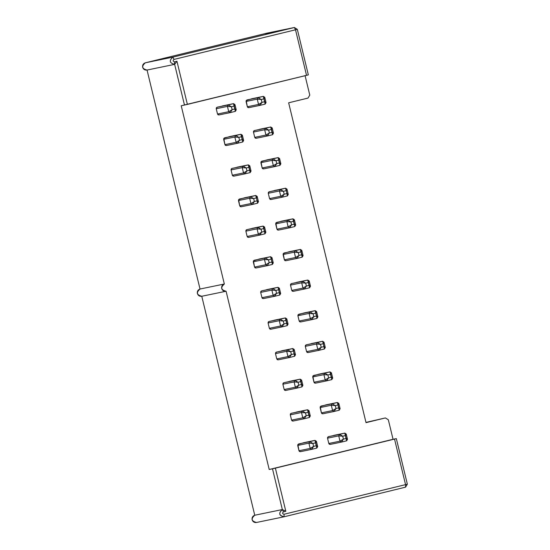 <?xml version="1.0" encoding="UTF-8"?>
<svg xmlns="http://www.w3.org/2000/svg" width="550" height="550" viewBox="0 0 550 550"><rect width="100%" height="100%" fill="white"/><g stroke="black" fill="none" stroke-linecap="round" stroke-linejoin="round"><path stroke-width="0.82" d="M176.949 61.263L187.385 104.404L306.536 75.357L295.515 29.796L306.536 75.357L308.337 74.896L297.316 29.336L295.515 29.796L297.316 29.336L294.381 27.5L295.515 29.796L174.02 59.421C172.7 60.596 172.892 61.401 174.604 61.834L176.949 61.263L174.604 61.834L174.639 64.357C169.517 63.051 168.933 60.644 172.886 57.124L145.296 62.817L266.791 33.193L145.296 62.817L172.886 57.124L294.381 27.5L266.791 33.193L294.381 27.5L172.886 57.124L174.02 59.421L295.515 29.796L294.381 27.5L297.316 29.336L308.337 74.896L181.218 105.765L187.385 104.404L176.949 61.263L174.639 64.357L184.491 105.091L174.639 64.357L146.926 70.077M265.616 34.293L283.229 30.003L265.623 34.293M305.058 75.57L309.781 95.095L308.014 98.079L288.647 102.802L308.014 98.079L309.781 95.095L305.058 75.57M145.296 62.817C141.336 66.33 141.921 68.743 147.049 70.049L200.021 289.025L224.338 284.013L181.218 105.765L224.338 284.013L200.021 289.025L147.049 70.049C144.87 70.331 143.399 69.417 142.649 67.292C142.347 65.051 143.227 63.566 145.296 62.817M174.391 64.405L174.604 61.834C172.892 61.401 172.7 60.596 174.02 59.421L172.886 57.124C168.953 60.679 169.537 63.092 174.639 64.357L174.391 64.405M256.499 522.473C254.32 522.761 252.856 521.84 252.106 519.716C251.797 517.481 252.684 515.989 254.753 515.24L201.774 296.257C199.595 296.546 198.131 295.625 197.374 293.501C197.072 291.266 197.959 289.774 200.021 289.025C196.068 292.545 196.646 294.958 201.774 296.257L254.753 515.24C250.793 518.76 251.377 521.166 256.499 522.473M284.089 516.78L284.054 514.257C282.349 513.824 282.15 513.019 283.47 511.851L282.343 509.554L254.753 515.24L282.343 509.554C278.389 513.342 278.974 515.749 284.089 516.78L405.584 487.156L405.549 484.632L405.584 487.156L407.351 484.172L405.549 484.632L407.351 484.172L396.33 438.618L269.211 469.494L226.084 291.246L269.211 469.494L394.529 439.079L405.549 484.632L284.054 514.257L284.089 516.78C278.967 515.481 278.382 513.067 282.343 509.554L272.491 468.813L269.211 469.494L393.051 439.292L388.328 419.774L393.051 439.292L396.33 438.618L407.351 484.172L405.584 487.156L284.089 516.78L256.376 522.5M226.084 291.246C220.962 289.939 220.378 287.533 224.338 284.013C222.269 284.762 221.389 286.254 221.691 288.489C222.441 290.613 223.905 291.534 226.084 291.246L201.651 296.285M388.328 419.774L385.399 417.931L366.025 422.654L288.647 102.802L366.025 422.654L385.399 417.931L388.328 419.774M259.806 235.07L248.566 237.394L259.806 235.07L258.342 234.156L259.806 235.07L261.766 232.093L264.584 231.406L264.976 233.812L259.806 235.07L264.976 233.812L263.106 226.098L263.883 228.518L261.064 229.206L261.766 232.093L261.064 229.206L263.883 228.518L264.571 227.019L265.856 232.32L264.571 227.019L263.883 228.518L264.584 231.406L261.766 232.093L258.342 234.156L247.143 236.466L248.607 237.38L247.692 237.236L247.143 236.466L245.864 231.158L246.001 230.223L246.744 229.666L263.106 226.098L251.907 228.408L263.106 226.098L257.943 227.363L261.064 229.206L257.063 228.848L245.864 231.158L247.143 236.466L258.342 234.156L257.063 228.848L258.342 234.156L261.766 232.093L259.724 235.091M270.511 256.712L271.982 257.634L270.518 256.712L271.288 259.126L270.518 256.712L265.347 257.971L268.469 259.813L271.288 259.126L271.982 257.634L273.261 262.934L271.982 257.634L271.288 259.126L271.989 262.02L269.17 262.707L268.469 259.813L264.468 259.462L265.753 264.763L254.547 267.073L265.753 264.763L264.468 259.462L253.268 261.772L254.547 267.073L256.011 267.994L255.097 267.843L254.547 267.073L253.406 260.837L259.311 259.022L270.552 256.706L259.311 259.022M261.958 297.688L263.423 298.609L262.501 298.457L261.958 297.688L260.673 292.387L260.81 291.445L261.553 290.895L277.922 287.327L266.716 289.637L277.922 287.327L272.752 288.585L275.88 290.428L271.872 290.077L260.673 292.387L261.958 297.688L273.157 295.377L271.872 290.077L273.157 295.377L276.574 293.315L274.539 296.312M282.026 326.906L270.786 329.23L282.026 326.906L280.562 325.992L282.026 326.906L283.986 323.929L286.798 323.242L287.189 325.648L282.026 326.906L287.189 325.648L285.326 317.934L286.103 320.347L283.284 321.035L283.986 323.929L283.284 321.035L286.103 320.347L286.791 318.856L288.076 324.156L286.791 318.856L286.103 320.347L286.798 323.242L283.986 323.929L280.562 325.992L269.363 328.302L270.827 329.216L269.913 329.065L269.363 328.302L268.077 322.994L268.214 322.059L268.957 321.502L285.326 317.934L274.127 320.244L285.326 317.934L280.163 319.192L283.284 321.035L279.276 320.684L268.077 322.994L269.363 328.302L280.562 325.992L279.276 320.684L280.562 325.992L283.986 323.929L281.944 326.927M326.652 380.861L315.411 383.178L326.652 380.861L325.188 379.94L326.652 380.861L328.611 377.884L331.43 377.197L331.822 379.603L326.652 380.861L331.822 379.603L329.952 371.889L330.729 374.303L327.91 374.99L328.611 377.884L327.91 374.99L330.729 374.303L331.416 372.811L332.702 378.111L331.416 372.811L330.729 374.303L331.43 377.197L328.611 377.884L325.188 379.94L313.988 382.25L315.452 383.171L314.538 383.02L313.988 382.25L312.84 376.014L318.752 374.199L329.952 371.889L318.752 374.199L329.952 371.889L324.789 373.147L327.91 374.99L323.909 374.639L312.702 376.949L313.988 382.25L325.188 379.94L323.909 374.639L325.188 379.94L328.611 377.884L326.569 380.875M334.063 411.476L322.816 413.793L334.063 411.476L332.592 410.554L334.063 411.476L336.016 408.492L338.834 407.804L339.226 410.211L334.063 411.476L339.226 410.211L337.356 402.497L338.133 404.917L335.314 405.604L336.016 408.492L335.314 405.604L338.133 404.917L338.827 403.418L340.106 408.719L338.827 403.418L338.133 404.917L338.834 407.804L336.016 408.492L332.592 410.554L321.393 412.864L322.857 413.786L321.942 413.634L321.393 412.864L320.251 406.622L326.157 404.807L337.356 402.497L326.157 404.807L337.356 402.497L332.193 403.762L335.314 405.604L331.313 405.254L320.114 407.564L321.393 412.864L332.592 410.554L331.313 405.254L332.592 410.554L336.016 408.492L333.974 411.489M296.835 388.128L285.594 390.452L296.835 388.128L295.371 387.214L296.835 388.128L298.794 385.151L301.613 384.464L302.005 386.87L296.835 388.128L302.005 386.87L300.135 379.156L300.912 381.576L298.093 382.264L298.794 385.151L298.093 382.264L300.912 381.576L301.599 380.078L302.885 385.378L301.599 380.078L300.912 381.576L301.613 384.464L298.794 385.151L295.371 387.214L284.171 389.524L285.636 390.438L284.721 390.294L284.171 389.524L282.886 384.216L283.03 383.281L283.772 382.731L300.135 379.156L288.936 381.466L300.135 379.156L294.972 380.421L298.093 382.264L294.092 381.913L282.886 384.216L284.171 389.524L295.371 387.214L294.092 381.913L295.371 387.214L298.794 385.151L296.752 388.149M304.246 418.743L292.999 421.059L304.246 418.743L302.775 417.821L304.246 418.743L306.199 415.766L309.018 415.078L309.409 417.484L304.246 418.743L309.409 417.484L307.539 409.771L308.316 412.184L305.498 412.871L306.199 415.766L305.498 412.871L308.316 412.184L309.011 410.692L310.289 415.993L309.011 410.692L308.316 412.184L309.018 415.078L306.199 415.766L302.782 417.821L291.576 420.131L293.04 421.053L292.126 420.901L291.576 420.131L290.297 414.831L290.434 413.896L291.177 413.339L307.539 409.771L296.34 412.081L307.539 409.771L302.376 411.029L305.498 412.871L301.496 412.521L290.297 414.831L291.576 420.131L302.782 417.821L301.496 412.521L302.782 417.821L306.199 415.766L304.164 418.763M311.651 449.357L300.41 451.674L311.651 449.357L310.186 448.436L311.651 449.357L313.603 446.38L316.422 445.692L316.814 448.099L311.651 449.357L316.814 448.099L314.951 440.385L315.721 442.798L312.909 443.486L313.603 446.38L312.909 443.486L315.721 442.798L316.415 441.299L317.694 446.607L316.415 441.299L315.721 442.798L316.422 445.692L313.603 446.38L310.186 448.436L298.98 450.746L300.451 451.667L299.53 451.516L298.98 450.746L297.839 444.51L303.744 442.695L314.951 440.385L303.744 442.695L314.951 440.385L309.781 441.643L312.909 443.486L308.901 443.135L297.701 445.445L298.98 450.746L310.186 448.436L308.901 443.135L310.186 448.436L313.603 446.38L311.568 449.371M341.468 442.083L330.227 444.4L341.468 442.083L340.003 441.169L341.468 442.083L343.42 439.106L346.239 438.419L346.631 440.825L341.468 442.083L346.631 440.825L344.768 433.111L345.538 435.524L342.726 436.212L343.42 439.106L342.726 436.212L345.538 435.524L346.232 434.033L347.511 439.333L346.232 434.033L345.538 435.524L346.239 438.419L343.42 439.106L340.003 441.169L328.797 443.472L330.268 444.393L329.347 444.242L328.797 443.472L327.518 438.171L327.656 437.236L328.398 436.679L344.768 433.111L333.561 435.421L344.768 433.111L339.597 434.369L342.726 436.212L338.718 435.861L327.518 438.171L328.797 443.472L340.003 441.169L338.718 435.861L340.003 441.169L343.42 439.106L341.385 442.104M289.431 357.521L278.19 359.837L289.431 357.521L287.966 356.599L289.431 357.521L291.39 354.544L294.209 353.856L295.481 354.771L294.209 353.856L294.601 356.263L289.431 357.521L294.601 356.263L293.507 350.962L294.195 349.463L295.481 354.771L294.195 349.463L293.507 350.962L290.689 351.649L291.39 354.544L287.966 356.599L276.767 358.909L278.231 359.831L277.317 359.679L276.767 358.909L287.966 356.599L291.39 354.544L290.689 351.649L287.567 349.807L276.368 352.117L292.731 348.549L281.531 350.859L292.731 348.549L287.567 349.807L290.689 351.649L286.688 351.299L275.481 353.609L275.619 352.674L276.368 352.117L275.481 353.609L276.767 358.909L275.481 353.609L286.688 351.299L287.966 356.599L286.688 351.299L290.689 351.649L293.507 350.962L292.731 348.549L294.209 353.856L291.39 354.544L289.348 357.534M289.623 227.803L278.382 230.12L289.623 227.803L288.159 226.882L289.623 227.803L291.582 224.826L294.401 224.139L294.793 226.545L289.623 227.803L294.793 226.545L292.923 218.831L293.7 221.244L290.881 221.932L291.582 224.826L290.881 221.932L293.7 221.244L294.387 219.752L295.673 225.053L294.387 219.752L293.7 221.244L294.401 224.139L291.582 224.826L288.159 226.882L276.959 229.192L278.424 230.113L277.509 229.962L276.959 229.192L275.811 222.956L281.724 221.141L292.923 218.831L281.724 221.141L292.923 218.831L287.76 220.089L290.881 221.932L286.88 221.581L275.674 223.891L276.959 229.192L288.159 226.882L286.88 221.581L288.159 226.882L291.582 224.826L289.541 227.817M297.034 258.418L285.787 260.734L297.034 258.418L295.563 257.496L297.034 258.418L298.987 255.434L301.806 254.746L302.197 257.153L297.034 258.418L302.197 257.153L300.327 249.439L301.104 251.859L298.286 252.546L298.987 255.434L298.286 252.546L301.104 251.859L301.799 250.36L303.077 255.661L301.799 250.36L301.104 251.859L301.806 254.746L298.987 255.434L295.563 257.496L284.364 259.806L285.828 260.721L284.914 260.576L284.364 259.806L283.222 253.564L289.128 251.749L300.327 249.439L289.128 251.749L300.327 249.439L295.164 250.704L298.286 252.546L294.284 252.196L283.085 254.506L284.364 259.806L295.563 257.496L294.284 252.196L295.563 257.496L298.987 255.434L296.945 258.431M304.439 289.025L293.198 291.342L304.439 289.025L302.974 288.104L304.439 289.025L306.391 286.048L309.21 285.361L309.602 287.767L304.439 289.025L309.602 287.767L307.739 280.053L308.509 282.466L305.697 283.154L306.391 286.048L305.697 283.154L308.509 282.466L309.203 280.974L310.482 286.275L309.203 280.974L308.509 282.466L309.21 285.361L306.391 286.048L302.974 288.104L291.768 290.414L293.239 291.335L292.318 291.184L291.768 290.414L290.489 285.113L290.627 284.178L291.369 283.621L307.739 280.053L296.532 282.363L307.739 280.053L302.569 281.311L305.697 283.154L301.689 282.803L290.489 285.113L291.768 290.414L302.974 288.104L301.689 282.803L302.974 288.104L306.391 286.048L304.356 289.046M311.843 319.639L300.603 321.956L311.843 319.639L310.379 318.718L311.843 319.639L313.803 316.663L316.614 315.975L317.006 318.381L311.843 319.639L317.006 318.381L315.143 310.668L315.92 313.081L316.607 311.582L315.92 313.081L313.101 313.768L313.803 316.663L310.379 318.718L299.179 321.028L300.644 321.949L299.729 321.798L299.179 321.028L310.379 318.718L313.803 316.663L313.101 313.768L309.973 311.926L309.093 313.418L309.98 311.926L298.774 314.236L297.894 315.728L298.031 314.793L303.944 312.978L315.143 310.668L303.944 312.978L315.143 310.668L309.973 311.926L313.101 313.768L309.093 313.418L297.894 315.728L299.179 321.028L297.894 315.728L309.093 313.418L310.379 318.718L309.093 313.418L313.101 313.768L315.92 313.081L316.614 315.975L317.893 316.889L316.607 311.582L317.893 316.889L316.614 315.975L313.803 316.663L311.761 319.653M319.248 350.247L308.007 352.571L319.248 350.247L317.783 349.332L319.248 350.247L321.207 347.27L324.019 346.582L325.298 347.497L324.019 346.582L323.324 343.695L324.012 342.196L325.298 347.497L324.012 342.196L323.324 343.695L320.506 344.376L321.207 347.27L320.506 344.376L323.324 343.695L324.411 348.989L319.248 350.247L324.411 348.989L324.019 346.582L321.207 347.27L317.783 349.332L306.584 351.643L308.048 352.557L307.134 352.406L306.584 351.643L305.298 346.335L305.436 345.4L306.178 344.843L322.548 341.275L311.348 343.585L322.548 341.275L317.384 342.533L320.506 344.376L316.498 344.025L305.298 346.335L306.584 351.643L317.783 349.332L316.498 344.025L317.783 349.332L321.207 347.27L319.165 350.268M282.219 197.189L270.978 199.512L282.219 197.189L280.754 196.274L282.219 197.189L284.178 194.212L286.997 193.524L287.382 195.931L282.219 197.189L287.382 195.931L286.296 190.63L286.983 189.138L286.296 190.63L283.477 191.317L280.356 189.475L279.469 190.967L283.477 191.317L284.178 194.212L280.754 196.274L284.178 194.212L283.477 191.317L279.469 190.967L280.754 196.274L269.555 198.584L280.754 196.274L279.469 190.967L268.269 193.277L269.555 198.584L271.019 199.499L270.105 199.347L269.555 198.584L268.269 193.277L268.407 192.342L269.149 191.785L285.519 188.217L274.319 190.527L285.519 188.217L280.356 189.475L283.477 191.317L286.296 190.63L285.519 188.217L286.997 193.524L288.269 194.439L286.983 189.138L288.269 194.439L286.997 193.524L284.178 194.212L282.136 197.209M274.814 166.581L263.574 168.898L274.814 166.581L273.35 165.66L274.814 166.581L276.774 163.604L279.586 162.917L279.978 165.323L274.814 166.581L279.978 165.323L278.114 157.609L278.891 160.022L276.072 160.71L276.774 163.604L276.072 160.71L278.891 160.022L279.579 158.524L280.864 163.831L279.579 158.524L278.891 160.022L279.586 162.917L276.774 163.604L273.35 165.66L262.151 167.97L263.615 168.891L262.701 168.74L262.151 167.97L261.002 161.734L266.915 159.919L278.114 157.609L266.915 159.919L278.114 157.609L272.944 158.868L276.072 160.71L272.064 160.359L260.865 162.669L262.151 167.97L273.35 165.66L272.064 160.359L273.35 165.66L276.774 163.604L274.732 166.595M267.41 135.967L256.169 138.284L267.41 135.967L265.946 135.046L267.41 135.967L269.363 132.99L272.181 132.303L272.573 134.709L267.41 135.967L272.573 134.709L270.71 126.995L271.48 129.408L268.668 130.096L269.363 132.99L268.668 130.096L271.48 129.408L272.174 127.916L273.453 133.217L272.174 127.916L271.48 129.408L272.181 132.303L269.363 132.99L265.946 135.046L254.739 137.356L256.211 138.277L255.289 138.126L254.739 137.356L253.461 132.055L253.598 131.12L254.341 130.563L270.71 126.995L259.504 129.305L270.71 126.995L265.54 128.253L268.668 130.096L264.66 129.745L253.461 132.055L254.739 137.356L265.946 135.046L264.66 129.745L265.946 135.046L269.363 132.99L267.327 135.988M260.006 105.359L248.758 107.676L260.006 105.359L258.534 104.438L260.006 105.359L261.958 102.376L264.777 101.688L265.169 104.094L260.006 105.359L265.169 104.094L263.299 96.381L264.076 98.801L261.257 99.488L261.958 102.376L261.257 99.488L264.076 98.801L264.77 97.302L266.049 102.603L264.77 97.302L264.076 98.801L264.777 101.688L261.958 102.376L258.534 104.438L247.335 106.748L248.799 107.662L247.885 107.518L247.335 106.748L246.194 100.506L252.099 98.691L263.299 96.381L252.099 98.691L263.299 96.381L258.136 97.646L261.257 99.488L257.256 99.137L246.056 101.441L247.335 106.748L258.534 104.438L257.256 99.137L258.534 104.438L261.958 102.376L259.923 105.373M252.402 204.462L241.161 206.779L252.402 204.462L250.938 203.541L252.402 204.462L254.361 201.486L257.18 200.798L257.572 203.204L252.402 204.462L257.572 203.204L256.479 197.904L257.166 196.405L256.479 197.904L253.66 198.591L250.539 196.749L249.659 198.241L253.66 198.591L254.361 201.486L250.938 203.541L254.361 201.486L253.66 198.591L249.659 198.241L250.938 203.541L239.738 205.851L250.938 203.541L249.659 198.241L238.452 200.551L239.738 205.851L241.202 206.772L240.288 206.621L239.738 205.851L238.59 199.616L244.502 197.801L255.702 195.491L244.502 197.801L255.702 195.491L250.539 196.749L253.66 198.591L256.479 197.904L255.702 195.491L257.18 200.798L258.452 201.712L257.166 196.405L258.452 201.712L257.18 200.798L254.361 201.486L252.319 204.476M244.998 173.848L233.757 176.172L244.998 173.848L243.533 172.934L244.998 173.848L246.957 170.871L249.769 170.184L250.161 172.59L244.998 173.848L250.161 172.59L248.298 164.876L249.074 167.289L246.256 167.977L246.957 170.871L246.256 167.977L249.074 167.289L249.762 165.797L251.048 171.098L249.762 165.797L249.074 167.289L249.769 170.184L246.957 170.871L243.533 172.934L232.334 175.237L233.798 176.158L232.884 176.007L232.334 175.244L231.048 169.936L231.186 169.001L231.928 168.444L248.298 164.876L237.098 167.186L248.298 164.876L243.134 166.134L246.256 167.977L242.248 167.626L231.048 169.936L232.334 175.244L243.533 172.934L242.248 167.626L243.533 172.934L246.957 170.871L244.915 173.869M237.593 143.241L226.353 145.558L237.593 143.241L236.129 142.319L237.593 143.241L239.546 140.257L242.364 139.576L242.756 141.976L237.593 143.241L242.756 141.976L240.893 134.269L241.663 136.682L238.851 137.369L239.546 140.257L238.851 137.369L241.663 136.682L242.357 135.183L243.636 140.491L242.357 135.183L241.663 136.682L242.364 139.576L239.546 140.257L236.129 142.319L224.929 144.629L226.394 145.551L225.479 145.399L224.929 144.629L223.781 138.387L229.694 136.572L240.893 134.269L229.694 136.572L240.893 134.269L235.723 135.527L238.851 137.369L234.843 137.019L223.644 139.329L224.929 144.629L236.129 142.319L234.843 137.019L236.129 142.319L239.546 140.257L237.511 143.254M230.189 112.626L218.941 114.943L230.189 112.626L228.724 111.705L230.189 112.626L232.141 109.649L234.96 108.962L235.352 111.368L230.189 112.626L235.352 111.368L233.489 103.654L234.259 106.067L231.44 106.755L232.141 109.649L231.44 106.755L234.259 106.067L234.953 104.576L236.232 109.876L234.953 104.576L234.259 106.067L234.96 108.962L232.141 109.649L228.724 111.705L217.518 114.015L218.982 114.936L218.068 114.785L217.518 114.015L216.239 108.714L216.377 107.779L217.119 107.223L233.489 103.654L222.282 105.964L233.482 103.654L228.319 104.912L231.44 106.755L227.439 106.404L216.239 108.714L217.518 114.015L228.724 111.705L227.439 106.404L228.724 111.705L232.141 109.649L230.106 112.647M365.97 422.4L385.399 417.931L365.97 422.4M282.343 509.554L285.821 511.28L275.378 468.132L272.491 468.813L282.343 509.554L283.47 511.851C282.15 513.019 282.349 513.824 284.054 514.257L405.549 484.632L394.529 439.079L275.378 468.132L285.821 511.28L283.47 511.851L285.821 511.28M277.922 287.327L279.386 288.241L280.665 293.549L279.386 288.241L278.692 289.74L279.393 292.634L280.665 293.549L279.393 292.634L276.574 293.315L275.88 290.428L278.692 289.74L277.922 287.327L278.692 289.74L279.386 288.241L277.963 287.313L266.716 289.637M279.785 295.034L274.622 296.299L279.785 295.034L278.692 289.74L275.88 290.428L276.574 293.315L279.393 292.634L279.785 295.034L280.665 293.549L279.785 295.034M267.218 265.684L255.97 268.001L267.218 265.684L265.746 264.763L267.218 265.684L269.17 262.707L271.989 262.02L272.381 264.426L271.288 259.126L268.469 259.813L269.17 262.707L265.753 264.763L269.17 262.707L267.218 265.684L272.381 264.426L267.135 265.705M279.586 162.917L280.864 163.831L279.586 162.917M272.181 132.303L273.453 133.217L272.181 132.303M264.777 101.688L266.049 102.603L264.777 101.688M249.769 170.184L251.048 171.098L249.769 170.184M242.364 139.576L243.636 140.491L242.364 139.576M234.96 108.962L236.232 109.876L234.96 108.962M323.324 343.695L322.548 341.275L323.324 343.695M346.239 438.419L347.511 439.333L346.239 438.419M338.834 407.804L340.106 408.719L338.834 407.804M331.43 377.197L332.702 378.111L331.43 377.197M316.422 445.692L317.694 446.607L316.422 445.692M309.018 415.078L310.289 415.993L309.018 415.078M301.613 384.464L302.885 385.378L301.613 384.464M309.21 285.361L310.482 286.275L309.21 285.361M301.806 254.746L303.077 255.661L301.806 254.746M286.798 323.242L288.076 324.156L286.798 323.242M271.989 262.02L273.261 262.934L271.989 262.02M264.584 231.406L265.856 232.32L264.584 231.406M294.401 224.139L295.673 225.053L294.401 224.139M255.702 195.491L257.166 196.405L255.743 195.477L244.502 197.801M257.572 203.204L258.452 201.712L257.565 203.204M285.519 188.217L286.983 189.138L285.56 188.21L274.319 190.527M287.382 195.931L288.269 194.439L287.382 195.931M278.114 157.609L279.579 158.524L278.156 157.596L266.915 159.919M279.978 165.323L280.864 163.831L279.978 165.323M272.064 160.359L276.072 160.71L272.944 158.868L272.064 160.359L272.951 158.868L261.745 161.178L260.865 162.669L272.064 160.359M270.71 126.995L272.174 127.916L270.751 126.988L259.504 129.305M272.573 134.709L273.453 133.217L272.573 134.709M264.66 129.745L268.668 130.096L265.54 128.253L264.66 129.745L265.54 128.253L254.341 130.563L253.461 132.055L264.66 129.745M263.299 96.381L264.77 97.302L263.34 96.374L252.099 98.691M265.169 104.094L266.049 102.603L265.169 104.094M257.256 99.137L261.257 99.488L258.136 97.646L257.256 99.137L258.136 97.646L246.936 99.956L246.056 101.441L257.256 99.137M248.298 164.876L249.762 165.797L248.339 164.869L237.098 167.186M250.161 172.59L251.048 171.098L250.161 172.59M242.248 167.626L246.256 167.977L243.134 166.134L242.248 167.626L243.134 166.134L231.928 168.444L231.048 169.936L242.248 167.626M240.893 134.269L242.357 135.183L240.934 134.255L229.694 136.572M242.756 141.976L243.636 140.484L242.756 141.976M234.843 137.019L238.851 137.369L235.723 135.527L234.843 137.019L235.723 135.527L224.524 137.837L223.644 139.329L234.843 137.019M233.482 103.654L234.953 104.576L233.523 103.647L222.282 105.964M235.352 111.368L236.232 109.876L235.352 111.368M227.439 106.404L231.44 106.755L228.319 104.912L227.439 106.404L228.319 104.912L217.119 107.223L216.239 108.714L227.439 106.404M324.411 348.989L325.298 347.497L324.411 348.989M316.498 344.025L320.506 344.376L317.384 342.533L316.498 344.025L317.384 342.533L306.185 344.843L305.298 346.335L316.498 344.025M322.548 341.275L324.012 342.196L322.589 341.268L311.348 343.585M294.601 356.263L295.481 354.771L294.594 356.263M287.567 349.807L286.688 351.299L287.567 349.807M292.731 348.549L294.195 349.463L292.772 348.535L281.531 350.859M344.768 433.111L346.232 434.033L344.809 433.104L333.561 435.421M346.631 440.825L347.511 439.333L346.631 440.825M338.718 435.861L342.726 436.212L339.597 434.369L338.718 435.861L339.597 434.369L328.398 436.679L327.518 438.171L338.718 435.861M337.356 402.497L338.827 403.418L337.397 402.49L326.157 404.807M339.226 410.211L340.106 408.719L339.226 410.211M331.313 405.254L335.314 405.604L332.193 403.762L331.313 405.254L332.193 403.762L320.994 406.072L320.114 407.564L331.313 405.254M329.952 371.889L331.416 372.811L329.993 371.882L318.752 374.199M331.822 379.603L332.702 378.111L331.822 379.603M323.909 374.639L327.91 374.99L324.789 373.147L323.909 374.639L324.789 373.147L313.589 375.457L312.702 376.949L323.909 374.639M314.951 440.385L316.415 441.299L314.992 440.371L303.744 442.695M316.814 448.099L317.694 446.607L316.814 448.099M308.901 443.135L312.909 443.486L309.781 441.643L308.901 443.135L309.781 441.643L298.581 443.953L297.701 445.445L308.901 443.135M307.539 409.771L309.011 410.692L307.581 409.764L296.34 412.081M309.409 417.484L310.289 415.993L309.409 417.484M301.496 412.521L305.498 412.871L302.376 411.029L301.496 412.521L302.376 411.029L291.177 413.339L290.297 414.831L301.496 412.521M300.135 379.156L301.599 380.078L300.176 379.149L288.936 381.466M302.005 386.87L302.885 385.378L302.005 386.87M294.092 381.913L298.093 382.264L294.972 380.421L294.092 381.913L294.972 380.421L283.772 382.731L282.886 384.216L294.092 381.913M315.143 310.668L316.607 311.582L315.184 310.654L303.944 312.978M317.006 318.381L317.893 316.889L317.006 318.381M307.739 280.053L309.203 280.974L307.78 280.046L296.532 282.363M309.602 287.767L310.482 286.275L309.602 287.767M301.689 282.803L305.697 283.154L302.569 281.311L301.689 282.803L302.569 281.311L291.369 283.621L290.489 285.113L301.689 282.803M300.327 249.439L301.799 250.36L300.369 249.432L289.128 251.749M302.197 257.153L303.077 255.661L302.197 257.153M294.284 252.196L298.286 252.546L295.164 250.704L294.284 252.196L295.164 250.704L283.965 253.014L283.085 254.506L294.284 252.196M285.326 317.934L286.791 318.856L285.368 317.928L274.127 320.244M287.189 325.648L288.076 324.156L287.189 325.648M279.276 320.684L283.284 321.035L280.163 319.192L279.276 320.684L280.163 319.192L268.957 321.502L268.077 322.994L279.276 320.684M274.622 296.299L276.574 293.315L273.157 295.377L274.622 296.299L263.381 298.616L274.622 296.299L273.157 295.377L261.951 297.688M271.872 290.077L275.88 290.428L272.752 288.585L271.872 290.077L272.752 288.585L261.553 290.895L260.673 292.387L271.872 290.077M272.381 264.426L273.261 262.934L272.381 264.426M264.468 259.462L268.469 259.813L265.347 257.971L264.468 259.462L265.347 257.971L254.148 260.281L253.268 261.772L264.468 259.462M263.106 226.098L264.571 227.019L263.147 226.091L251.907 228.408M264.976 233.812L265.856 232.32L264.976 233.812M257.063 228.848L261.064 229.206L257.943 227.363L257.063 228.848L257.943 227.363L246.744 229.666L245.864 231.158L257.063 228.848M292.923 218.831L294.387 219.752L292.964 218.817L281.724 221.141M294.793 226.545L295.673 225.053L294.793 226.545M286.88 221.581L290.881 221.932L287.76 220.089L286.88 221.581L287.76 220.089L276.561 222.399L275.674 223.891L286.88 221.581M270.951 32.993L277.991 31.288M273.604 32.312L277.942 31.288L273.604 32.312M239.339 199.059L238.452 200.551L249.659 198.241L250.539 196.749L239.339 199.059M269.149 191.785L268.269 193.277L279.469 190.967L280.356 189.475L269.156 191.785"/></g></svg>
